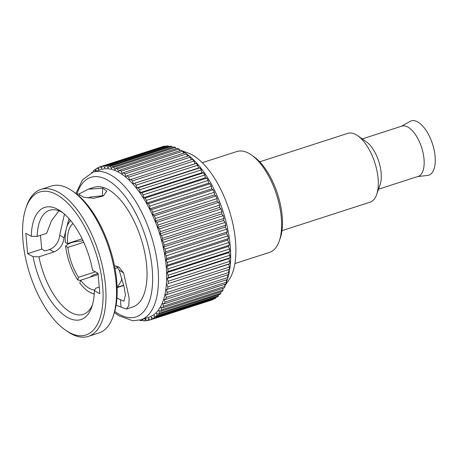 <?xml version="1.0" encoding="UTF-8"?>
<svg xmlns="http://www.w3.org/2000/svg" width="458" height="458" viewBox="0 0 458 458"><rect width="100%" height="100%" fill="white"/><g stroke="black" fill="none" stroke-linecap="round" stroke-linejoin="round"><path stroke-width="0.69" d="M234.902 263.573L269.516 252.381A53.008 24.451 -107.9 0 0 279.237 241.12A53.008 24.451 -107.9 0 0 281.292 217.504A53.008 24.451 -107.9 0 0 251.385 154.953A53.008 24.451 -107.9 0 0 236.912 151.512L202.293 162.699M224.884 285.826L228.8 280.193A70.95 32.73 72.1 0 0 235.475 240.65A70.95 32.73 -107.9 0 0 187.62 152.795L182.381 150.951M186.572 153.997A77.597 35.798 72.1 0 1 230.191 245.448A77.597 35.798 72.1 0 1 227.391 279.409M142.409 319.318L143.491 320.858A80.568 37.167 -107.9 0 0 144.888 320.869L145.323 318.808L146.823 320.715A80.568 37.167 -107.9 0 0 148.157 320.48L148.461 318.264L149.989 319.982A80.568 37.167 -107.9 0 0 151.249 319.507L151.421 317.154L152.972 318.671A80.568 37.167 -107.9 0 0 154.14 317.955L154.174 315.476L155.737 316.781A80.568 37.167 -107.9 0 0 156.813 315.837L156.71 313.255L158.268 314.337A80.568 37.167 -107.9 0 0 159.247 313.163L159.006 310.495L160.552 311.348A80.568 37.167 -107.9 0 0 161.416 309.963L161.044 307.226L162.561 307.85A80.568 37.167 -107.9 0 0 163.311 306.253L162.808 303.477L164.285 303.854A80.568 37.167 -107.9 0 0 164.914 302.062L164.285 299.263L165.716 299.4A80.568 37.167 -107.9 0 0 166.214 297.431L227.878 277.496A80.568 37.167 72.1 0 1 227.374 279.472A77.597 35.798 72.1 0 1 226.51 281.83M225.542 284.052A77.597 35.798 72.1 0 1 224.826 285.5M223.195 288.248A77.597 35.798 72.1 0 1 222.897 288.683L223.201 288.248M179.553 150.024A77.597 35.798 72.1 0 1 180.561 150.47M183.028 151.741A77.597 35.798 72.1 0 1 184.809 152.812M151.249 319.507L212.913 299.578A80.568 37.167 72.1 0 1 211.653 300.053L149.989 319.982M212.913 299.578L212.93 299.286M154.14 317.955L215.804 298.026A80.568 37.167 72.1 0 1 214.63 298.736L152.972 318.671M215.804 298.026L215.815 297.362M156.813 315.837L218.477 295.908A80.568 37.167 72.1 0 1 217.401 296.853L155.737 316.781M218.477 295.908L218.437 294.889M159.247 313.163L220.905 293.235A80.568 37.167 72.1 0 1 219.932 294.408L158.268 314.337M220.905 293.235L220.785 291.883M161.416 309.963L223.08 290.034A80.568 37.167 72.1 0 1 222.21 291.42L160.552 311.348M223.08 290.034L222.851 288.363M163.311 306.253L224.975 286.324A80.568 37.167 72.1 0 1 224.225 287.916L162.561 307.85M224.975 286.324L224.615 284.355M164.914 302.062L226.578 282.134A80.568 37.167 72.1 0 1 225.949 283.926L164.285 303.854M226.578 282.134L226.075 279.89M227.878 277.496L227.208 275.006M228.863 272.453A80.568 37.167 72.1 0 1 228.496 274.588L166.832 294.517A80.568 37.167 -107.9 0 0 167.204 292.381L228.863 272.453L228.015 269.733M229.532 267.031A80.568 37.167 72.1 0 1 229.292 269.321L167.634 289.25A80.568 37.167 -107.9 0 0 167.868 286.966L229.532 267.031L228.553 264.295L229.767 263.699A80.568 37.167 72.1 0 0 229.87 261.283L228.788 258.604L229.916 257.774A80.568 37.167 72.1 0 0 229.882 255.243L228.708 252.65L229.739 251.585A80.568 37.167 72.1 0 0 229.567 248.963L228.307 246.467L229.229 245.185A80.568 37.167 72.1 0 0 228.926 242.488L227.592 240.112L228.399 238.618A80.568 37.167 72.1 0 0 227.964 235.864L226.561 233.632L227.254 231.937A80.568 37.167 72.1 0 0 226.687 229.149L225.233 227.076L225.794 225.187A80.568 37.167 72.1 0 0 225.107 222.393L223.607 220.487L224.042 218.432A80.568 37.167 72.1 0 0 223.235 215.638L221.701 213.92L222.004 211.705A80.568 37.167 72.1 0 0 221.082 208.951L219.531 207.434L219.697 205.075A80.568 37.167 72.1 0 0 218.672 202.367L217.109 201.062L217.144 198.583A80.568 37.167 72.1 0 0 216.016 195.944L214.459 194.862L214.355 192.274A80.568 37.167 72.1 0 0 213.136 189.732L211.596 188.879L211.356 186.211A80.568 37.167 72.1 0 0 210.062 183.778L208.545 183.16L208.172 180.423A80.568 37.167 72.1 0 0 206.804 178.128L205.321 177.75L204.823 174.967A80.568 37.167 72.1 0 0 203.392 172.815L201.967 172.683L201.337 169.884A80.568 37.167 72.1 0 0 199.86 167.891L198.491 168.006L197.736 165.201A80.568 37.167 72.1 0 0 196.224 163.391L194.925 163.746L194.055 160.964A80.568 37.167 72.1 0 0 192.515 159.35L129.637 179.874L128.658 177.137A80.568 37.167 -107.9 0 0 127.101 175.723L188.765 155.794A80.568 37.167 72.1 0 1 190.322 157.203L191.232 159.762M187.471 156.212L186.555 153.945A80.568 37.167 72.1 0 0 184.998 152.754L123.334 172.683L122.303 173.742L121.13 171.149A80.568 37.167 -107.9 0 0 119.578 170.181L181.242 150.247A80.568 37.167 72.1 0 1 182.794 151.22L183.681 153.178M179.891 150.688L179.061 149.039A80.568 37.167 72.1 0 0 177.532 148.3L115.868 168.235L115.061 169.729L113.721 167.359A80.568 37.167 -107.9 0 0 112.227 166.861L173.885 146.926A80.568 37.167 72.1 0 1 175.385 147.424L176.135 148.753M172.431 147.402L171.796 146.394A80.568 37.167 72.1 0 0 170.342 146.136L108.683 166.065L108.117 167.949L106.662 165.876A80.568 37.167 -107.9 0 0 105.266 165.865L166.924 145.93A80.568 37.167 72.1 0 1 168.321 145.942L168.807 146.634M165.286 146.463L164.989 146.085A80.568 37.167 72.1 0 0 163.655 146.32L101.997 166.248L101.687 168.464L100.159 166.746A80.568 37.167 -107.9 0 0 98.899 167.222L98.733 169.58L97.182 168.063A80.568 37.167 -107.9 0 0 96.008 168.773L95.974 171.218M161.886 146.892L100.159 166.746M95.945 171.229L94.411 169.947A80.568 37.167 -107.9 0 0 93.335 170.891L93.38 172.059M94.411 169.947L95.997 169.437M97.182 168.063L98.882 167.514M105.266 165.865L104.825 167.92L103.325 166.019A80.568 37.167 -107.9 0 0 101.997 166.248M103.325 166.019L164.989 146.085M106.662 165.876L168.321 145.942M112.227 166.861L111.534 168.555L110.138 166.323A80.568 37.167 -107.9 0 0 108.683 166.065M110.138 166.323L171.796 146.394M113.721 167.359L175.385 147.424M119.578 170.181L118.656 171.464L117.397 168.968A80.568 37.167 -107.9 0 0 115.868 168.235M117.397 168.968L179.061 149.039M121.13 171.149L182.794 151.22M127.101 175.723L125.973 176.553L124.891 173.88A80.568 37.167 -107.9 0 0 123.334 172.683M124.891 173.88L186.555 153.945M128.658 177.137L190.322 157.203M194.925 163.746L133.261 183.675L132.396 180.899A80.568 37.167 -107.9 0 0 130.851 179.278M132.396 180.899L194.055 160.964M198.491 168.006L136.828 187.935L136.078 185.135A80.568 37.167 -107.9 0 0 134.56 183.326L196.224 163.391M134.56 183.326L133.261 183.675M136.078 185.135L197.736 165.201M201.967 172.683L140.303 192.612L139.673 189.812A80.568 37.167 -107.9 0 0 138.196 187.826L199.86 167.891M138.196 187.826L136.828 187.935M139.673 189.812L201.337 169.884M205.321 177.75L143.663 197.679L143.159 194.902A80.568 37.167 -107.9 0 0 141.734 192.749L203.392 172.815M141.734 192.749L140.303 192.612M143.159 194.902L204.823 174.967M208.545 183.16L146.881 203.089L146.508 200.358A80.568 37.167 -107.9 0 0 145.14 198.056L206.804 178.128M145.14 198.056L143.663 197.679M146.508 200.358L208.172 180.423M211.596 188.879L149.932 208.808L149.692 206.14A80.568 37.167 -107.9 0 0 148.398 203.713L210.062 183.778M148.398 203.713L146.881 203.089M149.692 206.14L211.356 186.211M214.459 194.862L152.795 214.791L152.691 212.209A80.568 37.167 -107.9 0 0 151.478 209.667L213.136 189.732M151.478 209.667L149.932 208.808M152.691 212.209L214.355 192.274M217.109 201.062L155.445 220.991L155.48 218.512A80.568 37.167 -107.9 0 0 154.352 215.878L216.016 195.944M154.352 215.878L152.795 214.791M155.48 218.512L217.144 198.583M219.531 207.434L157.867 227.363L158.039 225.004A80.568 37.167 -107.9 0 0 157.008 222.296L218.672 202.367M157.008 222.296L155.445 220.991M158.039 225.004L219.697 205.075M221.701 213.92L160.037 233.855L160.346 231.639A80.568 37.167 -107.9 0 0 159.418 228.88L221.082 208.951M159.418 228.88L157.867 227.363M160.346 231.639L222.004 211.705M223.607 220.487L161.943 240.421L162.378 238.36A80.568 37.167 -107.9 0 0 161.571 235.572L223.235 215.638M161.571 235.572L160.037 233.855M162.378 238.36L224.042 218.432M225.233 227.076L163.569 247.005L164.136 245.122A80.568 37.167 -107.9 0 0 163.443 242.322L225.107 222.393M163.443 242.322L161.943 240.421M164.136 245.122L225.794 225.187M226.561 233.632L164.903 253.566L165.59 251.866A80.568 37.167 -107.9 0 0 165.023 249.083L226.687 229.149M165.023 249.083L163.569 247.005M165.59 251.866L227.254 231.937M227.592 240.112L165.928 260.047L166.741 258.552A80.568 37.167 -107.9 0 0 166.3 255.799L227.964 235.864M166.3 255.799L164.903 253.566M166.741 258.552L228.399 238.618M228.307 246.467L166.643 266.401L167.571 265.119A80.568 37.167 -107.9 0 0 167.262 262.417L228.926 242.488M167.262 262.417L165.928 260.047M167.571 265.119L229.229 245.185M228.708 252.65L167.05 272.579L168.075 271.52A80.568 37.167 -107.9 0 0 167.909 268.892L229.567 248.963M167.909 268.892L166.643 266.401M168.075 271.52L229.739 251.585M228.788 258.604L167.13 278.538L168.258 277.703A80.568 37.167 -107.9 0 0 168.223 275.172L229.882 255.243M168.223 275.172L167.05 272.579M168.258 277.703L229.916 257.774M228.553 264.295L168.109 283.628A80.568 37.167 -107.9 0 0 168.212 281.212L229.87 261.283M168.212 281.212L167.13 278.538M168.109 283.628L229.767 263.699M167.868 286.966L166.889 284.223M167.204 292.381L166.334 289.605L167.634 289.25M166.214 297.431L165.464 294.631L166.832 294.517M165.716 299.4L227.374 279.472M148.157 320.48L149.926 319.907M144.888 320.869L146.526 320.337M139.833 320.119L140.016 320.405A80.568 37.167 -107.9 0 0 141.465 320.663L143.005 320.165M141.465 320.663L141.814 319.507M92.052 172.517L91.881 172.391A80.568 37.167 -107.9 0 0 91.623 172.683M91.881 172.391L93.375 171.91M93.043 172.168L101.207 169.529A77.597 35.798 72.1 0 1 118.731 172.271A77.597 35.798 72.1 0 1 163.666 249.404A77.597 35.798 72.1 0 1 148.942 317.205L140.778 319.844A77.597 35.798 -107.9 0 0 158.016 268.783A77.597 35.798 -107.9 0 0 110.567 174.91A77.597 35.798 -107.9 0 0 93.043 172.168L82.572 179.685L75.919 193.488M123.666 273.054L129.139 298.049L128.818 305.686L126.391 309.041L132.677 307.015A62.901 29.014 72.1 0 0 146.646 265.623A62.901 29.014 -107.9 0 0 93.982 187.311L88.297 189.148L79.062 193.98M88.297 189.148L102.947 188.249L106.8 191.158L103.262 195.972L93.684 198.303L83.585 197.175L79.2 194.661L79.377 193.992L76.589 194.009M114.483 265.772L118.862 267.008L123.654 272.979M64.463 214.138L59.695 235.183L64.028 237.759M102.947 188.249C102.661 188.175 102.472 190.671 102.386 195.755L90.816 196.951L87.993 198.033M68.958 218.638L64.034 237.673C63.175 244.681 59.838 249.433 54.038 251.929L38.947 256.806A54.702 25.236 -107.9 0 0 83.23 314.377A54.702 25.236 -107.9 0 0 92.476 304.782M58.945 210.817L51.491 220.773L46.624 233.345L37.127 236.414L31.259 236.299L25.808 233.282L27.629 253.675L41.724 249.118L45.039 250.955L49.619 249.478C55.532 246.851 58.887 242.116 59.689 235.269M27.629 253.675L33.079 256.698L38.947 256.806M116.95 298.032L123.872 301.244L125.435 295.009L124.124 287.029L119.32 270.644M99.254 287.092L95.688 288.248L94.394 290.67A58.939 27.188 72.1 0 1 91.76 307.049A58.939 27.188 72.1 0 1 61.727 313.301A58.939 27.188 72.1 0 1 33.079 256.698M119.2 270.209L116.515 266.075M103.474 195.852L102.386 195.755M62.694 212.649A54.702 25.236 -107.9 0 0 49.584 210.279A54.702 25.236 -107.9 0 0 37.127 236.414M94.394 290.67L99.844 293.692L98.023 273.3L92.573 270.277A58.939 27.188 72.1 0 0 60.794 211.23A58.939 27.188 72.1 0 0 31.259 236.299M119.16 270.186L123.626 272.922M126.391 309.041L120.986 307.095L120.534 299.979M120.986 307.095L116.109 305.223M40.842 189.446L51.41 186.034A77.213 35.615 72.1 0 1 72.496 191.049L74.328 192.326A75.123 34.653 72.1 0 1 116.716 280.983A75.123 34.653 72.1 0 1 113.802 314.451L113.063 316.564A77.213 35.615 72.1 0 1 98.905 332.972L88.337 336.384A77.213 35.615 -107.9 0 0 105.489 285.58A77.213 35.615 -107.9 0 0 40.842 189.446A77.213 35.615 -107.9 0 0 26.678 205.854L25.946 207.966A75.123 34.653 -107.9 0 0 23.032 241.435A75.123 34.653 -107.9 0 0 65.42 330.092A75.123 34.653 -107.9 0 0 102.621 285.534A75.123 34.653 -107.9 0 0 68.042 203.552A75.123 34.653 -107.9 0 0 25.946 207.966M40.493 235.326L41.724 249.118M72.496 191.049A77.213 35.615 72.1 0 1 116.057 282.162A77.213 35.615 72.1 0 1 113.063 316.564M65.42 330.092L67.252 331.369A77.213 35.615 -107.9 0 0 88.337 336.384M79.526 195.297L79.377 193.992M70.532 220.464A39.651 18.291 -107.9 0 0 67.618 224.907A39.651 18.291 -107.9 0 0 65.288 242.322L67.503 243.547L82.137 238.818M72.931 223.527A35.478 16.368 -107.9 0 0 67.503 243.547M94.76 289.983A35.478 16.368 72.1 0 1 80.602 280.244L79.795 282.947A39.651 18.291 -107.9 0 0 89.293 291.964A39.651 18.291 -107.9 0 0 94.251 293.859M98.138 274.577L80.602 280.244M95.367 271.823L78.518 277.273A35.478 16.368 72.1 0 1 67.847 247.372L83.74 242.236M123.757 285.46L117.3 287.544L123.757 285.46M98.035 273.403L93.243 274.955L90.237 277.13M82.961 240.547L81.169 241.126C73.543 241.446 68.368 243.118 65.631 246.146A39.651 18.291 -107.9 0 0 77.705 279.975L78.518 277.273M121.902 278.659A39.651 18.291 72.1 0 1 120.786 281.779L117.128 287.75M123.689 285.191L117.603 287.16M117.883 267.667L115.01 268.502M80.534 280.485L77.705 279.975M65.631 246.146L67.847 247.372M279.237 241.12L280.222 238.303A50.22 23.169 -107.9 0 0 282.168 215.93A50.22 23.169 -107.9 0 0 253.829 156.659L251.385 154.953M259.732 161.823L347.794 133.358A36.171 16.688 72.1 0 1 357.669 135.711A36.171 16.688 72.1 0 1 378.079 178.397A36.171 16.688 72.1 0 1 376.676 194.513A36.171 16.688 72.1 0 1 370.047 202.196L281.979 230.66M376.676 194.513L380.117 184.654A26.432 12.194 72.1 0 0 381.142 172.878A26.432 12.194 -107.9 0 0 366.228 141.688L357.669 135.711M362.267 138.917L401.872 126.116A26.432 12.194 72.1 0 1 424.005 159.023A26.432 12.194 72.1 0 1 418.131 176.416L378.526 189.223M401.34 126.288L410.11 121.387A28.522 13.156 -107.9 0 1 425.339 129.328A28.522 13.156 -107.9 0 1 435.1 156.407A28.522 13.156 72.1 0 1 427.583 175.431L417.599 176.588M114.752 311.4A73.36 33.84 -107.9 0 0 152.188 268.691A73.36 33.84 -107.9 0 0 117.975 188.192A73.36 33.84 -107.9 0 0 76.967 193.992M49.619 249.478L54.038 251.929M180.796 150.396L179.519 149.943M114.414 312.574L118.96 315.808L132.728 320.749L140.778 319.844M67.618 224.907L70.303 220.195M89.293 291.964L94.228 294.213"/></g></svg>
